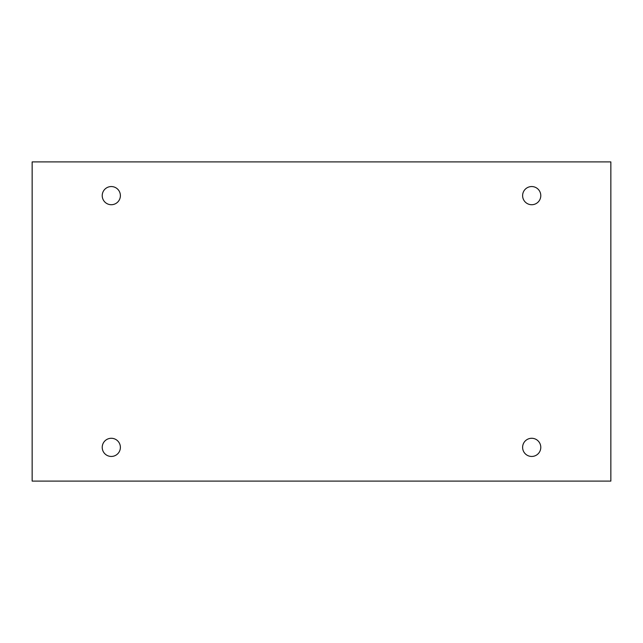 <?xml version="1.0" encoding="UTF-8"?>
<svg xmlns="http://www.w3.org/2000/svg" width="643" height="643" viewBox="0 0 643 643"><rect width="100%" height="100%" fill="white"/><g stroke="black" fill="none" stroke-linecap="round" stroke-linejoin="round"><path stroke-width="0.96" d="M610.85 161.899L32.15 161.899L32.15 481.101L610.85 481.101L610.85 161.899M120.386 195.641A9.082 9.082 0 0 0 106.762 187.772A9.082 9.082 0 0 0 106.762 203.501A9.082 9.082 0 0 0 120.386 195.641M540.787 195.641A9.082 9.082 0 0 0 527.156 187.772A9.082 9.082 0 0 0 527.156 203.501A9.082 9.082 0 0 0 540.787 195.641M540.787 447.359A9.082 9.082 0 0 0 527.156 439.499A9.082 9.082 0 0 0 527.156 455.228A9.082 9.082 0 0 0 540.787 447.359M120.386 447.359A9.082 9.082 0 0 0 106.762 439.499A9.082 9.082 0 0 0 106.762 455.228A9.082 9.082 0 0 0 120.386 447.359"/></g></svg>
